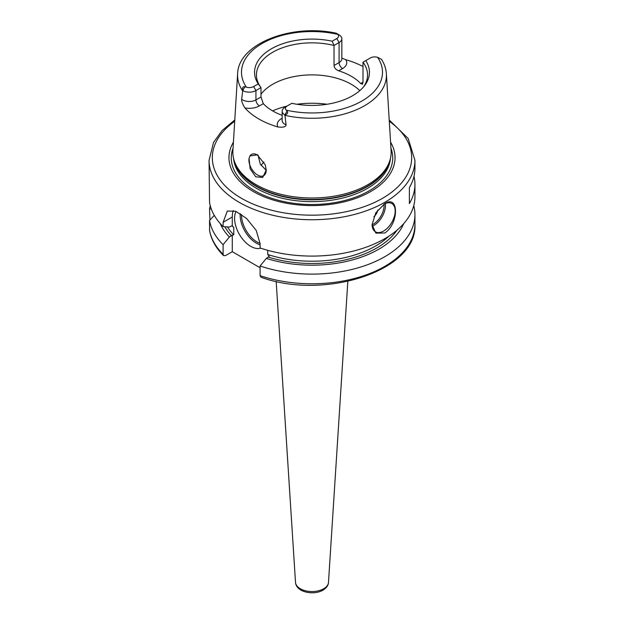 <?xml version="1.0" encoding="UTF-8"?>
<svg xmlns="http://www.w3.org/2000/svg" width="624" height="624" viewBox="0 0 624 624"><rect width="100%" height="100%" fill="white"/><g stroke="black" fill="none" stroke-linecap="round" stroke-linejoin="round"><path stroke-width="0.94" d="M261.027 165.36A55.552 32.074 180 0 1 262.938 163.067A55.552 32.074 180 0 1 263.96 161.998M257.938 154.83L260.278 164.05L266.245 170.407M249.038 158.449A12.254 7.075 60 0 0 248.914 160.04A12.254 7.075 -120 0 0 254.264 172.372A12.254 7.075 -120 0 0 263.71 175.656A12.254 7.075 -120 0 0 266.245 170.048L262.688 177.45L255.739 176.803L250.138 168.808L249.038 158.449L249.935 155.922L257.291 154.869L265.231 164.752L266.245 170.102M389.719 160.961L389.142 162.685A78.562 45.357 0 0 1 367.552 186.163A78.562 45.357 180 0 1 288.982 197.457A78.562 45.357 180 0 1 234.858 162.685L234.281 160.961A79.147 45.7 180 0 0 288.811 195.991A79.147 45.7 180 0 0 367.965 184.618A79.147 45.7 0 0 0 389.719 160.961A79.147 45.7 0 0 0 391.1 150.68L386.381 73.772C386.045 68.741 384.431 63.944 381.521 59.366M341.835 58.087L345.743 59.701A75.878 43.805 180 0 1 363.004 66.503M381.248 59.218L377.598 57.33A6.146 3.549 0 0 0 370.367 57.954L365.781 60.606A57.439 33.166 180 0 1 364.439 85.792A57.439 33.166 180 0 1 291.821 103.303L287.227 105.955A6.146 3.549 0 0 0 286.151 110.128L287.071 111.134C288.296 112.882 287.563 114.122 284.895 114.847L286.065 124.878C285.917 126.883 283.202 127.585 277.937 126.984A75.223 43.43 180 0 1 244.936 107.929C242.541 104.107 241.441 101.205 241.652 99.232L242.752 90.519C242.167 87.664 242.876 86.416 244.881 86.775L246.402 87.181A6.146 3.549 0 0 0 253.633 86.557L258.219 83.905A57.439 33.166 180 0 1 271.385 48.805A57.439 33.166 180 0 1 332.179 41.207L336.773 38.555A6.146 3.549 0 0 0 337.849 34.382L339.238 34.967A9.415 5.437 180 0 1 341.835 38.719A9.415 5.437 180 0 1 339.082 42.557L334.027 45.482L334.027 65.489C334.308 67.922 335.86 69.693 338.684 70.808A55.552 32.074 180 0 1 360.727 83.53L362.372 84.24L363.004 82.22L360.727 83.53M339.105 34.889L336.258 33.228C291.97 23.345 238.337 43.501 237.619 73.772A74.428 42.97 0 0 0 242.705 90.979M284.918 107.289L287.227 105.955L284.918 107.289A9.415 5.437 180 0 0 282.165 111.134A9.415 5.437 180 0 0 284.762 114.878M282.165 115.323A55.552 32.074 180 0 1 263.273 103.67L260.996 96.977L260.996 87.641L255.941 90.558A9.415 5.437 180 0 1 242.791 90.652M234.281 160.961A79.147 45.7 180 0 1 232.9 150.68L237.619 73.772M249.935 155.922A12.254 7.075 60 0 1 251.456 154.432A12.254 7.075 60 0 1 257.439 154.955M258.219 83.905L260.996 87.641A55.552 32.074 0 0 1 256.448 74.927A55.552 32.074 0 0 1 272.719 52.244A55.552 32.074 0 0 1 334.027 45.482L332.179 41.207M363.535 86.908A55.552 32.074 0 0 0 367.552 74.927A55.552 32.074 0 0 0 363.004 62.205L363.004 82.22M365.781 60.606L363.004 62.205M260.996 94.24A55.552 32.074 180 0 1 272.719 84.271A55.552 32.074 0 0 1 359.822 90.628M390.577 142.139A83.039 47.939 0 0 1 370.718 191.537A83.039 47.939 180 0 1 268.078 198.323A83.039 47.939 180 0 1 233.423 142.139M234.788 119.956L222.175 130.455L213.548 142.428L209.063 160.306L209.547 202.441A102.937 59.428 180 0 0 223.111 226.629L229.351 227.035L232.276 225.654L232.276 217.004A26.146 15.093 -120 0 1 233.329 210.522M414.001 176.319A102.937 59.428 180 0 1 414.937 184.322L414.937 196.654A102.937 59.428 0 0 1 384.79 238.68A102.937 59.428 180 0 1 260.083 247.978L260.083 243.649L256.246 230.459L246.62 218.501L235.724 211.294L227.323 211.029L223.111 222.3L223.111 226.629M384.79 233.017L375.843 233.119L372.076 224.578L375.843 212.753L384.79 203.666C399.087 194.119 399.048 223.657 384.79 233.017M384.197 204.025A16.341 9.43 120 0 1 391.802 203.525A16.341 9.43 120 0 1 394.306 216.614A16.341 9.43 120 0 1 383.635 231.013A16.341 9.43 -60 0 1 375.461 231.824A16.341 9.43 -60 0 1 372.083 224.461M414.937 184.322A102.937 59.428 180 0 1 409.383 203.58L409.383 187.574A102.937 59.428 180 0 0 414.937 168.316L414.937 160.306L408.19 138.512L389.212 119.956M223.556 255.614L223.111 254.319L223.111 244.655A102.937 59.428 180 0 1 209.547 220.467L209.578 230.474C211.193 239.585 215.849 247.962 223.556 255.614L225.506 255.606L232.276 251.698L232.276 235.045L233.782 234.889L233.782 227.549L232.276 225.654M223.111 244.655L229.351 237.042L232.276 235.045M232.276 251.698L260.083 267.751M267.743 250.318L267.743 254.491L269.248 256.394L266.323 258.391L260.083 265.996L260.083 275.668L260.965 277.228C324.62 300.589 417.674 270.582 414.937 224.344A102.937 59.428 0 0 1 363.246 275.886A102.937 59.428 0 0 1 260.083 275.668M236.051 211.427A22.877 13.205 -120 0 0 250.762 246.355A22.877 13.205 -120 0 0 260.66 248.165M229.351 237.042A94.435 54.522 180 0 1 220.272 223.626M266.323 258.391A94.435 54.522 0 0 0 403.728 223.626M209.547 220.467L214.282 215.342M413.751 205.67A102.937 59.428 180 0 1 414.937 214.679A102.937 59.428 180 0 1 363.246 266.222A102.937 59.428 180 0 1 260.083 265.996M211.31 209.009L209.547 208.892A102.937 59.428 180 0 1 210.249 205.67M209.547 208.892L209.921 220.061M373.838 216.614A6.536 3.775 120 0 0 377.785 209.976M327.062 104.255A65.356 37.736 0 0 0 296.938 104.255M286.931 106.127A65.356 37.736 0 0 0 272.594 110.869M284.84 115.307A74.428 42.97 0 0 0 364.627 105.682A74.428 42.97 0 0 0 386.381 73.772M338.684 70.808L342.545 68.578A14.313 8.26 0 0 0 345.743 59.701M286.151 110.128A70.512 40.708 0 0 0 361.858 101.041A70.512 40.708 0 0 0 377.598 57.33M337.849 34.382A70.512 40.708 0 0 0 262.142 43.469A70.512 40.708 0 0 0 246.402 87.181M287.071 111.134L284.895 114.847M282.165 118.217L281.455 118.63A4.898 2.831 -120 0 0 282.165 118.958M281.455 118.63A14.313 8.26 0 0 0 277.937 126.984M282.165 111.134L282.157 120.487A9.415 5.437 0 0 0 286.065 124.878M244.936 107.929A14.313 8.26 0 0 0 259.405 105.901L263.273 103.67M253.633 86.557L255.941 90.558L255.941 99.902L260.996 96.977M241.652 99.232A9.415 5.437 0 0 0 255.941 99.902A4.898 2.831 60 0 0 259.405 105.901M244.881 86.775L242.752 90.519M334.027 65.489L339.082 62.572A9.415 5.437 0 0 0 341.835 58.726L341.835 38.719M336.773 38.555L339.082 42.557L339.082 62.572A4.898 2.831 60 0 0 342.545 68.578M234.367 161.218A78.499 45.318 180 0 0 287.43 197.551A78.499 45.318 180 0 0 367.505 186.553A78.499 45.318 0 0 0 389.633 161.218M390.398 158.59A78.499 45.318 0 0 1 367.505 188.362A78.499 45.318 180 0 1 283.787 198.611A78.499 45.318 180 0 1 233.602 158.59M233.056 148.161A80.73 46.613 180 0 0 273.437 198.853A80.73 46.613 180 0 0 369.088 190.858A80.73 46.613 0 0 0 390.944 148.161M234.702 121.313A99.668 57.541 0 0 0 245.209 200.351A99.668 57.541 0 0 0 382.481 198.331A99.668 57.541 0 0 0 389.298 121.313M209.063 160.306A102.937 59.428 0 0 0 272.61 215.218A102.937 59.428 0 0 0 384.79 202.332A102.937 59.428 0 0 0 414.937 160.306M223.111 222.3L232.276 217.004M231.512 235.794A91.502 52.829 180 0 1 224.835 226.746M227.448 226.918A89.864 51.886 0 0 0 233.782 234.889M267.743 254.491A89.864 51.886 0 0 0 388.97 236.122M397.082 230.108A91.502 52.829 180 0 1 268.484 257.143M209.547 230.131A102.937 59.428 0 0 0 223.111 254.319M233.782 227.549A89.864 51.886 180 0 1 231.988 225.623M260.083 244.819A22.877 13.205 60 0 1 256.308 243.157A22.877 13.205 60 0 1 240.193 213.595M260.083 243.376A21.895 12.644 60 0 1 257.002 241.956A21.895 12.644 60 0 1 241.535 214.469M328.489 582.379C328.349 585.343 326.516 587.925 322.998 590.125C313.778 595.639 296.166 592.371 295.511 582.379A16.505 9.524 0 0 0 305.971 590.897A16.505 9.524 0 0 0 323.669 588.767A16.505 9.524 0 0 0 328.489 582.379L347.825 281.393M372.208 226.255A16.341 9.43 120 0 0 373.924 225.412A16.341 9.43 120 0 0 385.351 203.486M372.083 224.804A15.358 8.869 120 0 0 373.238 224.211A15.358 8.869 120 0 0 384.033 204.126M414.937 214.679L414.937 224.344M295.511 582.379L276.175 281.393"/></g></svg>
